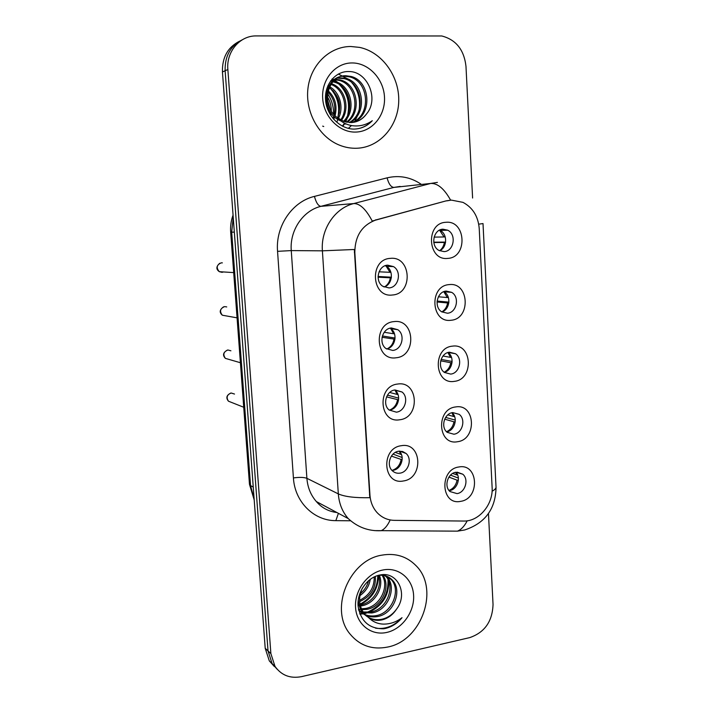 <?xml version="1.0" encoding="UTF-8"?>
<svg xmlns="http://www.w3.org/2000/svg" width="713" height="713" viewBox="0 0 713 713"><rect width="100%" height="100%" fill="white"/><g stroke="black" fill="none" stroke-linecap="round" stroke-linejoin="round"><path stroke-width="1.07" d="M396.152 357.766C375.216 361.268 372.863 323.007 394.031 321.608C414.877 318.559 416.98 356.108 396.152 357.766M391.384 327.962C382.275 328.47 378.371 343.203 385.947 348.523L392.711 350.44C401.927 349.816 405.626 334.86 397.836 329.709L391.384 327.962M399.797 419.752C379.022 423.709 376.696 385.929 397.694 384.04C418.388 380.537 420.474 417.622 399.797 419.752M395.047 389.975C386.339 390.679 382.221 404.512 389.102 409.984L396.357 412.167C405.162 411.365 409.102 397.328 402.025 391.998L395.047 389.975M403.398 480.963C382.774 485.366 380.484 448.058 401.321 445.705C421.855 441.748 423.914 478.378 403.398 480.963M398.665 451.222C390.314 452.104 386.045 465.179 392.302 470.732C394.467 472.764 397.016 473.566 399.957 473.147C408.406 472.166 412.524 458.905 406.071 453.468L402.64 451.489L398.665 451.222M392.462 294.995C371.366 298.034 368.986 259.274 390.305 258.373C411.312 255.798 413.451 293.827 392.462 294.995M387.667 265.165C378.095 265.468 374.503 281.252 382.863 286.314L389.013 287.927C398.71 287.508 402.07 271.466 393.478 266.6L387.667 265.165M451.062 320.253C430.919 323.408 428.825 285.699 449.172 284.612C469.225 281.893 471.097 318.916 451.062 320.253M446.24 291.082C437.007 291.465 433.602 307.107 441.712 311.831L447.425 313.23C456.748 312.74 459.956 296.902 451.65 292.348L446.24 291.082M454.306 381.357C434.315 384.949 432.247 347.712 452.434 346.153C472.345 342.998 474.19 379.566 454.306 381.357M449.502 352.213C440.687 352.792 436.998 367.48 444.422 372.444L450.669 374.093C459.582 373.407 463.085 358.541 455.482 353.728L449.502 352.213M457.505 441.721C437.666 445.741 435.616 408.959 455.66 406.945C475.419 403.344 477.247 439.475 457.505 441.721M452.728 412.595C444.279 413.362 440.384 427.221 447.185 432.336L453.878 434.217C462.416 433.352 466.15 419.324 459.181 414.342L452.728 412.595L459.181 414.342M460.669 501.346C440.973 505.784 438.95 469.457 458.851 466.988C478.468 462.969 480.268 498.663 460.669 501.346M455.91 472.256C447.782 473.191 443.736 486.337 449.983 491.551L457.051 493.61C465.259 492.576 469.154 479.279 462.755 474.19L455.91 472.256M447.782 258.391C427.488 261.092 425.367 222.902 445.866 222.304C466.07 220.041 467.96 257.527 447.782 258.391M442.933 229.185C433.237 229.363 430.197 246.11 439.065 250.495L444.128 251.618C453.94 251.333 456.748 234.372 447.675 230.183L442.933 229.185M394.77 390.011L394.975 390.18C401.989 395.448 398.095 409.307 389.378 410.1L389.245 410.118M399.271 451.142C405.341 456.676 401.178 469.377 392.979 470.322L392.007 470.428M446.73 200.87L451.338 200.103L462.978 202.367C472.781 207.608 478.2 216.36 479.234 228.632L492.113 487.38C493.36 504.412 478.958 521.622 463.655 521.043L394.396 520.356C387.64 520.205 381.901 517.638 377.168 512.683C372.863 507.914 370.457 502.041 369.949 495.054L354.833 252.518C354.949 235.816 362.133 224.907 376.375 219.809L445.928 200.923L450.678 200.157M439.556 230.139L440.09 230.397C447.675 233.917 447.327 247.607 439.582 250.762C442.185 248.748 443.789 245.985 444.377 242.456L433.807 242.536M455.981 472.238C461.293 477.799 457.14 489.635 449.538 490.606M452.087 412.711C458.299 417.907 454.662 430.759 446.668 431.873M448.031 352.516C454.956 357.106 452.381 370.591 444.252 372.311M443.851 291.653L444.065 291.786C451.4 295.824 449.93 309.54 441.9 311.955M385.234 265.708L386.446 266.35C394.084 270.699 392.435 284.719 384.022 286.991M390.082 328.194L390.795 328.666C398.148 333.532 395.252 347.561 386.598 348.987M350.787 46.497C329.504 46.47 310.52 64.892 307.918 88.688C305.155 112.458 319.219 137.154 339.513 145.176C345.252 147.457 351.099 148.482 357.044 148.242C379.637 147.35 398.13 126.263 398.727 101.371C399.547 76.505 382.221 52.12 359.602 47.397L350.787 46.497C329.504 46.47 310.52 64.892 307.918 88.688C305.155 112.458 319.219 137.154 339.513 145.176C345.252 147.457 351.099 148.482 357.044 148.242C379.637 147.35 398.13 126.263 398.727 101.371C399.547 76.505 382.221 52.12 359.602 47.397L350.787 46.497M382.043 555.124C349.183 559.848 328.916 609.374 350.074 634.071C359.869 645.746 372.409 650.069 387.694 647.039C422.123 640.604 439.894 588.305 415.706 565.364C406.597 556.3 395.376 552.887 382.043 555.124C349.183 559.848 328.916 609.374 350.074 634.071C359.869 645.746 372.409 650.069 387.694 647.039C422.123 640.604 439.894 588.305 415.706 565.364C406.597 556.3 395.376 552.887 382.043 555.124M239.577 41.176C227.777 47.21 222.064 57.477 222.447 71.977L265.209 648.286L268.026 650.942L272.116 663.589L277.161 669.249L272.116 663.589L268.026 650.942L225.13 70.747L268.026 650.942L270.878 653.625L274.986 666.352C281.385 675.38 290.253 678.812 301.599 676.628L469.715 637.618C484.662 632.467 492.433 621.415 493.04 604.464L488.467 513.529M242.375 39.732C230.495 45.801 224.747 56.14 225.13 70.747C224.747 56.14 230.495 45.801 242.375 39.732M390.18 519.946C387.614 525.579 384.61 529.162 381.17 530.695C368.612 531.31 357.632 527.272 348.229 518.583C342.356 511.809 339.058 503.574 338.319 493.886C344.611 496.72 355.11 497.995 369.815 497.701L354.334 249.488L322.392 250.833C320.654 229.31 334.86 208.116 353.782 203.561C359.878 203.455 366.027 209.283 372.231 221.048L445.928 200.923M472.603 198.036L465.981 66.354C464.092 49.812 456.017 39.678 441.766 35.971L256.35 35.917C239.942 35.525 226.173 51.594 227.857 69.5L270.878 653.625M265.209 648.286L269.291 660.853L274.291 666.477M434.101 237.126L444.083 236.957L439.52 230.156M444.083 236.957L445.206 236.894M445.598 242.09L433.754 242.188M445.554 242.393L444.377 242.456M391.33 277.847L378.068 277.197M385.011 286.608C387.925 284.558 389.708 281.644 390.332 277.892M391.41 277.205L378.059 276.475M379.049 271.805L390.002 272.313L386.179 266.19M390.002 272.313L390.893 272.268M438.379 296.786L447.318 297.526L443.78 291.679M447.318 297.526L448.379 297.49M448.905 302.134L437.096 301.064M441.846 311.92C445.001 309.923 446.917 306.938 447.604 302.954L437.024 301.982M448.816 302.918L447.604 302.954M442.996 356.01L450.509 357.373L447.916 352.552M450.509 357.373L451.507 357.356M452.131 361.473L441.097 359.414M444.154 372.231C447.791 370.297 450.001 367.133 450.794 362.739L440.679 360.823M452.042 362.721L450.794 362.739M447.817 414.886L453.655 416.499L451.89 412.756M453.655 416.499L454.591 416.499M455.286 420.117L445.625 417.408M446.525 431.73C450.58 429.877 453.049 426.57 453.94 421.802L444.689 419.164M455.215 421.811L453.94 421.802M452.71 473.423L456.775 474.929L455.687 472.291M456.775 474.929L457.621 474.947M458.361 478.066L450.5 475.125M448.967 490.428C453.379 488.672 456.07 485.25 457.051 480.17L448.914 477.095M458.352 480.197L457.051 480.17M394.984 339.236L382.061 337.276M387.364 348.791C390.982 346.794 393.184 343.613 393.95 339.263M395.082 338.042L382.382 335.957M384.209 332.276L393.629 333.755L390.751 328.631M393.629 333.755L394.449 333.729M398.594 399.877L386.553 396.874M389.646 410.055C393.968 408.228 396.588 404.841 397.524 399.877M398.665 398.148L387.462 395.118M389.708 392.453L397.203 394.441L395.082 390.269M397.203 394.441L397.952 394.441M402.15 459.787L391.375 456.097M391.99 470.411C396.936 468.824 399.957 465.277 401.054 459.769M402.159 457.523L393.032 454.11M395.323 452.39L400.733 454.395L399.253 451.142M400.733 454.395L401.401 454.404M323.755 126.504L322.668 126.13M332.766 79.562L334.869 79.339M332.169 79.892L334.29 79.749M330.582 80.925L337.285 77.931M337.971 77.797L345.734 78.243C364.076 82.628 367.596 113.982 349.905 122.574M337.356 78.145L344.415 78.68C362.418 82.984 366.25 113.519 349.218 122.538M366.544 113.928C379.441 98.947 367.382 71.416 349.218 71.55C335.698 70.792 324.433 84.348 325.538 99.668C326.474 114.998 339.067 128.251 352.89 129.089L354.495 129.08C361.455 128.723 367.391 125.934 372.302 120.702C366.393 124.855 359.878 126.54 352.766 125.755C346.705 124.935 341.465 122.173 337.062 117.467L343.978 121.468L351.108 122.574C357.48 122.208 362.632 119.329 366.544 113.928C363.434 118.073 359.459 120.809 354.637 122.119M337.062 117.467C320.253 105.337 327.499 74.713 346.081 75.765L351.072 76.46C370.822 81.193 372.837 115.898 352.623 122.458M340.867 120.925C318.978 112.449 323.568 75.079 344.744 76.22L349.726 76.906C369.12 81.558 371.544 115.408 351.946 122.52M325.627 94.553L326.153 95.185M327.356 96.843C330.012 100.863 331.313 105.524 331.251 110.845M331.099 112.939L330.698 115.346M325.511 96.264L326.055 97.048M327.472 99.455L330.003 108.528M330.057 111.38L329.825 113.911M328.149 90.738C335.137 97.342 337.445 105.667 335.083 115.711M334.691 116.932L333.693 119.303M327.864 91.968C333.809 98.1 335.921 105.711 334.21 114.793M333.844 116.139L332.998 118.492M329.611 86.754C339.976 92.173 344.121 107.77 338.363 118.501M329.21 87.637C339.201 95.301 341.99 105.39 337.579 117.895M331.393 83.697C345.154 87.851 350.609 108.831 341.393 120.363M330.921 84.392C343.88 88.956 348.96 108.59 340.654 119.971M330.502 81.041L332.632 81.157M333.399 81.264L335.377 81.701C351.081 85.417 356.607 110.381 344.308 121.575M332.873 81.826L334.112 82.12C349.486 85.756 355.199 109.927 343.586 121.326M335.591 79.321L340.502 79.99C357.516 84.036 362.168 112.173 347.133 122.288M335.03 79.758L339.21 80.417C355.903 84.384 360.787 111.727 346.429 122.155M346.17 123.973L345.03 124.053M351.803 62.949C335.181 62.958 321.349 79.642 322.686 98.376C323.782 117.119 339.611 132.841 356.045 132.065C372.507 131.557 385.653 115.132 384.476 96.888C383.541 78.635 368.398 62.655 351.803 62.949M333.568 114.071C333.702 106.629 331.705 99.82 327.579 93.644M372.302 120.702C368.443 124.695 363.942 127.315 358.791 128.554M331.901 79.241L332.472 79.517M332.668 79.615L333.729 80.186M334.21 80.471L336.634 82.102M339.513 84.615C347.427 92.948 350.136 103.153 347.659 115.221M346.313 119.303L345.137 121.834M344.406 123.135L344.067 123.697M343.63 124.374L342.383 126.112M330.235 88.323C337.445 96.184 340.021 105.756 337.953 117.03M338.345 74.027L348.256 79.161M351.928 82.77C358.193 90.284 360.6 99.312 359.156 109.855M357.668 115.408L354.985 120.969M354.566 121.62L354.165 122.217M351.464 125.559L348.381 128.376M332.205 78.893L333.024 79.277M333.176 79.357L334.147 79.865M334.602 80.123L338.479 82.877M342.32 86.834C347.801 93.751 350.021 101.986 348.987 111.549M347.57 117.476L345.609 121.959M344.361 124.071L342.748 126.299M327.971 85.533L328.8 86.211M333.131 90.827C337.819 97.12 339.843 104.535 339.192 113.082M337.855 119.436L336.937 121.923M379.343 575.293C384.53 587.004 374.931 603.849 361.482 605.881L360.395 606.041M360.101 604.847C372.284 598.465 378.38 588.662 378.398 575.436C382.792 587.155 373.229 603.02 360.225 605.016L360.145 605.025M359.094 605.185L358.033 605.275M382.89 575.302C391.205 586.264 381.838 607.28 366.58 609.392L361.732 609.651M360.823 609.562L358.47 609.116M382.043 575.231C389.574 586.469 380.1 606.415 365.297 608.501L361.348 608.804M386.089 576.006L387.052 577.004C397.203 587.262 388.148 610.765 371.785 612.966L363.487 612.672M362.667 612.44L360.368 611.549M385.314 575.765L385.697 576.184C395.84 586.434 386.803 609.873 370.475 612.066L363.006 611.968M362.168 611.763L359.815 610.97M377.703 575.543C383.603 574.5 388.54 576.077 392.515 580.293C402.738 590.64 393.594 614.374 377.088 616.62C370.02 617.716 364.085 615.622 359.272 610.355L358.532 609.419M382.819 574.678L391.134 579.464C401.339 589.794 392.221 613.465 375.751 615.693C369.174 616.763 363.496 614.954 358.71 610.266M396.419 609.312C408.62 593.804 397.346 571.184 380.305 574.936C367.623 576.96 357.035 591.647 358.06 605.774C360.546 621.201 369.111 628.875 383.746 628.777L385.252 628.492C391.802 626.95 397.391 623.349 402.016 617.699C396.41 621.994 390.252 624.133 383.532 624.116C377.81 623.964 372.863 621.825 368.692 617.699C372.667 620.167 377.061 620.907 381.883 619.918C387.881 618.474 392.729 614.936 396.419 609.312C392.346 614.829 387.248 618.189 381.134 619.401C374.022 620.515 368.051 618.412 363.211 613.109C360.261 609.624 358.621 605.239 358.274 599.945M368.692 617.699L364.53 614.036C358.808 606.282 358.095 597.619 362.382 588.029M370.252 579.286C369.227 586.006 365.769 591.469 359.887 595.685M368.594 580.596C367.373 585.694 364.61 590.052 360.297 593.662M375.332 576.398C376.099 588.154 370.867 596.558 359.628 601.62M374.2 576.906C374.423 587.539 369.548 595.346 359.566 600.337M384.476 574.687L385.475 575.462M382.961 569.981C367.347 572.931 354.325 590.614 355.546 607.494C356.527 624.428 371.348 636.023 386.794 632.422C402.266 629.062 414.672 611.718 413.602 595.23C412.756 578.706 398.558 566.773 382.961 569.981M402.016 617.699C394.236 626.059 385.412 629.543 375.528 628.171M388.006 579.571C388.585 595.114 381.535 606.05 366.856 612.378M364.789 612.966L363.853 613.171M363.425 613.26L362.614 613.394M362.552 613.403L359.726 613.67M377.774 575.534C377.596 588.305 371.669 597.859 359.976 604.205M388.79 581.353C388.861 595.569 382.275 605.881 369.04 612.271M366.304 613.18L364.236 613.67M364.058 613.706L363.363 613.822M363.184 613.848L359.905 614.125M369.949 495.054L369.468 494.831M354.833 252.518L354.361 252.509M376.375 219.809L375.644 219.845M400.216 186.423L393.852 187.421L320.877 206.342L353.782 203.561L430.732 183.446L437.417 182.394M450.616 200.157C444.208 188.695 437.577 183.125 430.732 183.446L393.852 187.421C390.947 187.109 388.692 183.918 387.097 177.849C399.227 175.006 410.536 177.109 421.044 184.168M492.077 491.248C495.098 489.653 496.4 488.048 495.99 486.435L483.013 223.624M350.35 520.784L335.841 520.642C313.97 520.855 294.754 501.952 293.417 477.924C299.46 477.104 303.952 477.238 306.893 478.316L338.319 493.886L322.392 250.833L291.26 250.593L306.893 478.316C307.615 487.416 310.77 495.161 316.349 501.551C321.706 507.834 328.568 511.497 336.928 512.54M467.211 520.802C464.439 526.221 461.177 529.67 457.425 531.149L374.566 530.615M496.043 487.353C495.624 508.957 485.179 523.155 464.698 529.964L457.425 531.149L450.242 531.105M483.013 223.561L478.717 224.167M293.417 477.924L277.553 251.333C275.405 226.279 292.143 201.627 314.442 196.396L387.097 177.849M227.857 69.5L222.447 71.977M314.442 196.396C316.117 202.617 318.256 205.932 320.877 206.342C302.963 210.629 289.576 230.451 291.26 250.593L277.553 251.333M338.399 513.333L335.841 520.642M334.201 511.087L333.88 512.068M233.231 217.313L231.689 232.206L234.327 232.099M249.461 484.1L230.682 232.215L231.689 232.206L250.557 485.562L253.249 487.131M254.193 499.866L249.479 484.368L250.557 485.562L254.14 499.082M222.367 262.874L221.315 262.83C216.645 264.781 215.977 267.731 219.328 271.68L222.028 272.339L223.517 271.947M226.734 306.929L224.622 306.608C220.13 308.444 219.372 311.314 222.349 315.217L226.119 315.886M230.905 350.787L227.91 349.994C223.579 351.741 222.732 354.539 225.397 358.381L240.406 362.721M234.515 394.048L231.172 393.015C226.975 394.69 226.074 397.417 228.454 401.196L231.279 402.319M440.09 230.397L447.675 230.183M457.122 472.14L462.755 474.19M448.201 352.472L455.482 353.728M444.065 291.786L451.65 292.348M386.446 266.35L393.478 266.6M399.628 451.115L406.071 453.468M394.975 390.18L402.025 391.998M390.795 328.666L397.836 329.709M274.986 666.352L269.291 660.853M348.229 518.583L316.349 501.551M230.682 232.215C230.246 226.297 231.039 220.593 233.071 215.094M219.764 263.249C216.092 266.475 215.941 269.291 219.328 271.68L233.695 272.607M223.597 306.831C219.577 309.674 219.158 312.463 222.349 315.217L237.064 317.838M225.397 358.381C222.394 355.243 223.08 352.472 227.438 350.074M230.816 393.05C226.529 395.171 225.745 397.881 228.454 401.196L243.73 407.257M334.112 82.12L335.377 81.701M339.21 80.417L340.502 79.99M344.415 78.68L345.734 78.243M349.726 76.906L351.072 76.46M358.63 609.9L359.272 610.355M363.211 613.109L364.53 614.036M385.697 576.184L387.052 577.004M391.134 579.464L392.515 580.293"/></g></svg>
